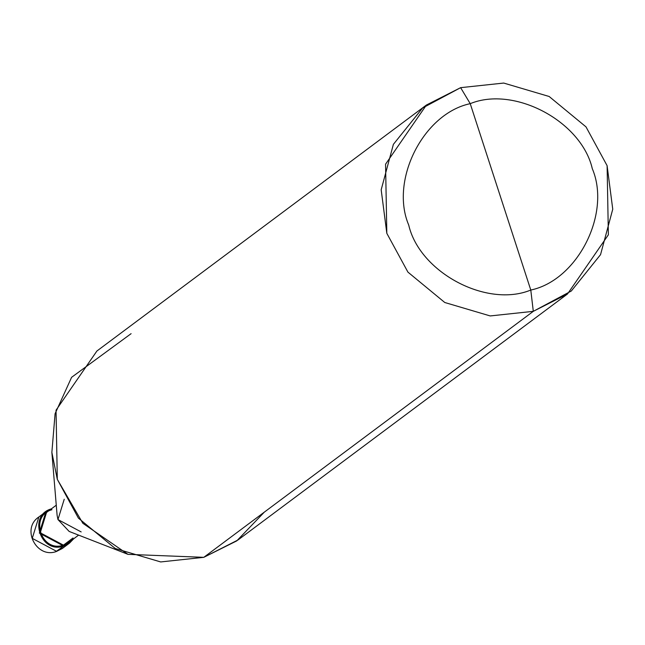 <?xml version="1.0" encoding="UTF-8"?>
<svg xmlns="http://www.w3.org/2000/svg" width="645" height="645" viewBox="0 0 645 645"><rect width="100%" height="100%" fill="white"/><g stroke="black" fill="none" stroke-linecap="round" stroke-linejoin="round"><path stroke-width="0.97" d="M51.318 508.897L45.932 511.687L39.337 533.068L63.75 546.073L69.45 543.179L73.651 538.817L63.75 546.073L63.444 545.138L63.75 546.073L56.026 551.548M51.632 508.792C27.63 515.041 40.409 554.369 63.75 546.073L56.663 551.362L62.363 548.468L56.381 551.507C36.483 558.901 20.971 528.65 38.853 516.976L32.25 538.357L56.663 551.362L32.25 538.357L38.853 516.976L45.932 511.687M131.104 333.667L71.603 377.309L55.091 413.679L51.866 452.387L57.3 479.332L82.842 523.288L127.984 554.353L203.78 557.336L533.302 311.333L567.503 293.983L608.364 234.804L607.106 165.668L585.999 126.872L549.153 96.492L503.721 83.06L460.627 87.664L470.229 103.66C514.283 85.543 581.411 121.292 592.295 168.659C611.379 213.511 577.557 280.269 530.787 290.048L470.229 103.66C423.459 113.439 389.636 180.197 408.72 225.049C419.597 272.416 486.733 308.165 530.787 290.048L533.302 311.333L203.78 557.336L160.686 561.94L115.253 548.508L78.408 518.129L57.3 479.332L56.042 410.196L96.903 351.017L426.426 105.014L385.565 164.193L386.823 233.329L407.93 272.125L444.776 302.505L490.208 315.937L533.302 311.333L490.208 315.937L444.776 302.505L407.93 272.125L386.823 233.329L381.179 189.791L393.386 144.343L422.636 107.973L460.627 87.664L426.426 105.014M51.939 509.727C29.138 515.661 41.272 553.023 63.444 545.138L40.256 532.786L46.521 512.469L56.268 505.196M64.234 499.246L57.969 519.564L81.157 531.915M78.601 535.124L68.862 542.389L63.444 545.138L73.03 537.978M127.984 554.353L69.16 531.44L57.969 519.564L57.107 515.299L51.866 452.387M530.787 290.048C486.733 308.165 419.597 272.416 408.72 225.049C389.636 180.197 423.459 113.439 470.229 103.66L530.787 290.048C577.557 280.269 611.379 213.511 592.295 168.659C581.411 121.292 514.283 85.543 470.229 103.66L460.627 87.664L503.721 83.06L549.153 96.492L585.999 126.872L607.106 165.668L612.75 209.206L600.543 254.654L571.293 291.024L533.302 311.333L530.787 290.048M567.503 293.983L237.981 539.986L203.78 557.336L236.763 540.881L264.329 512.13M56.381 551.507L62.363 548.468L69.45 543.179"/></g></svg>
